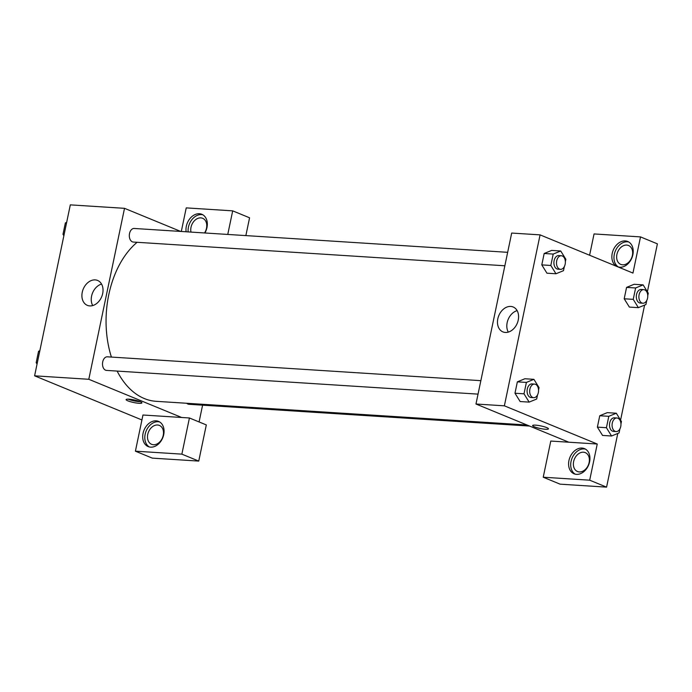 <?xml version="1.0" encoding="UTF-8"?>
<svg xmlns="http://www.w3.org/2000/svg" width="692" height="692" viewBox="0 0 692 692"><rect width="100%" height="100%" fill="white"/><g stroke="black" fill="none" stroke-linecap="round" stroke-linejoin="round"><path stroke-width="1.04" d="M141.929 419.966L34.6 375.825L70.316 204.867L124.517 208.327L180.698 231.431M186.122 231.777A13.615 10.103 112.4 0 1 186.33 226.215A13.615 10.103 112.4 0 1 201.83 214.286A13.615 10.103 112.4 0 1 204.875 232.979M227.763 234.441L232.694 210.852L186.234 207.885L181.304 231.474M202.851 214.797A13.615 10.103 -67.6 0 0 188.44 227.088A13.615 10.103 -67.6 0 0 188.146 231.907M190.992 232.088A10.216 7.577 112.4 0 1 200.818 217.885A10.216 7.577 112.4 0 1 202.644 218.3A10.216 7.577 112.4 0 1 204.538 232.953M232.694 210.852L249.578 217.798L245.859 235.591M95.185 279.897A13.468 9.991 112.4 0 1 97.589 280.442A13.468 9.991 112.4 0 1 101.707 296.704A13.468 9.991 112.4 0 1 87.339 305.354A13.468 9.991 112.4 0 1 82.668 290.657A13.468 9.991 112.4 0 1 95.185 279.897M181.676 417.484L142.959 415.01L135.407 451.175L181.866 454.142L189.426 417.977L181.676 417.484L88.801 379.285L34.6 375.825M88.801 379.285L124.517 208.327M101.551 284.075A13.468 9.991 -67.6 0 0 92.711 305.57M139.023 403.298A8.088 1.323 11.8 0 1 130.494 401.732A8.088 1.323 11.8 0 1 126.091 399.587A8.088 1.323 11.8 0 1 134.274 399.95A8.088 1.323 11.8 0 1 141.921 402.891A8.088 1.323 11.8 0 1 139.023 403.298M128.106 399.137A8.088 1.323 -168.2 0 0 139.369 401.645A8.088 1.323 -168.2 0 0 140.251 401.68M143.054 433.339A13.615 10.103 112.4 0 1 158.563 421.402A13.615 10.103 112.4 0 1 162.724 437.846A13.615 10.103 112.4 0 1 148.2 446.591A13.615 10.103 112.4 0 1 143.054 433.339M159.584 421.921A13.615 10.103 -67.6 0 0 145.164 434.204A13.615 10.103 -67.6 0 0 149.29 446.946M157.551 425A10.216 7.577 112.4 0 1 159.376 425.424A10.216 7.577 112.4 0 1 162.923 436.565A10.216 7.577 112.4 0 1 153.434 444.731A10.216 7.577 112.4 0 1 151.609 444.316A10.216 7.577 112.4 0 1 148.062 433.166A10.216 7.577 112.4 0 1 157.551 425M135.407 451.175L152.292 458.121L198.751 461.088L206.311 424.923L189.426 417.977M181.866 454.142L198.751 461.088M202.592 405.166L199.08 421.947M186.779 403.272A6.808 4.429 93.7 0 0 187.965 404.076A6.808 4.429 93.7 0 0 188.907 404.292L529.562 426.056M507.668 252.32L134.179 228.464A6.808 4.429 93.7 0 0 129.404 234.242A6.808 4.429 93.7 0 0 132.371 241.828A6.808 4.429 93.7 0 0 133.314 242.053L504.857 265.78M480.853 380.669L107.364 356.812A6.808 4.429 93.7 0 0 102.589 362.591A6.808 4.429 93.7 0 0 105.556 370.185A6.808 4.429 93.7 0 0 106.499 370.402L478.042 394.129M117.121 371.076A85.107 55.343 93.7 0 0 144.369 398.566A85.107 55.343 93.7 0 0 156.115 401.317L527.01 425M137.102 242.295A85.107 55.343 93.7 0 0 111.403 357.072M568.85 442.214L550.78 441.055L543.229 477.221L589.688 480.187L597.248 444.022L568.85 442.214L475.975 404.016L511.691 233.057L540.08 234.873L632.955 273.072L640.515 236.906L657.4 243.852L647.392 291.756M543.229 477.221L560.113 484.166L606.573 487.133L617.792 433.443M620.577 420.105L644.607 305.094M622.592 264.811A10.216 7.577 112.4 0 1 620.767 264.396A10.216 7.577 112.4 0 1 617.221 253.246A10.216 7.577 112.4 0 1 626.71 245.08A10.216 7.577 112.4 0 1 628.535 245.504A10.216 7.577 112.4 0 1 632.081 256.645A10.216 7.577 112.4 0 1 622.592 264.811M628.743 242.001A13.615 10.103 -67.6 0 0 614.323 254.284A13.615 10.103 -67.6 0 0 618.449 267.025M616.875 266.455A13.615 10.103 112.4 0 1 612.212 253.419A13.615 10.103 112.4 0 1 627.722 241.482A13.615 10.103 112.4 0 1 632.021 257.588A13.615 10.103 112.4 0 1 617.861 266.861M579.316 471.935A10.216 7.577 112.4 0 1 577.5 471.512A10.216 7.577 112.4 0 1 574.369 459.185A10.216 7.577 112.4 0 1 585.268 452.62A10.216 7.577 112.4 0 1 588.814 463.77A10.216 7.577 112.4 0 1 579.316 471.935M585.475 449.125A13.615 10.103 -67.6 0 0 571.056 461.408A13.615 10.103 -67.6 0 0 575.182 474.15M568.945 460.543A13.615 10.103 112.4 0 1 584.446 448.606A13.615 10.103 112.4 0 1 588.615 465.041A13.615 10.103 112.4 0 1 574.092 473.795A13.615 10.103 112.4 0 1 568.945 460.543M589.688 480.187L606.573 487.133M589.601 255.236L594.056 233.939L640.515 236.906M629.374 307.084L624.193 298.78L626.571 287.396L634.097 284.291L643.127 284.879L648.274 293.183L647.764 295.622M564.343 266.584L563.487 270.676L555.961 273.764L546.931 273.184L541.793 264.889L544.172 253.497L551.688 250.392M520.15 401.542L514.978 393.238L517.356 381.846L524.873 378.749L533.913 379.337L539.051 387.632L538.54 390.08M602.559 435.432L597.378 427.128L599.756 415.745L607.282 412.64L616.312 413.228L621.459 421.532L620.949 423.971M597.248 444.022L504.373 405.823L540.08 234.873M510.748 306.435A13.468 9.991 112.4 0 1 513.153 306.988A13.468 9.991 112.4 0 1 517.27 323.242A13.468 9.991 112.4 0 1 502.911 331.892A13.468 9.991 112.4 0 1 498.231 317.195A13.468 9.991 112.4 0 1 510.748 306.435M504.373 405.823L475.975 404.016M517.123 310.613A13.468 9.991 -67.6 0 0 508.283 332.108M532.624 425.545A8.088 1.323 -168.2 0 0 537.027 427.699A8.088 1.323 -168.2 0 0 545.547 429.265A8.088 1.323 11.8 0 1 537.018 427.699A8.088 1.323 11.8 0 1 532.624 425.554A8.088 1.323 11.8 0 1 540.807 425.909A8.088 1.323 11.8 0 1 548.453 428.858A8.088 1.323 11.8 0 1 545.547 429.265A8.088 1.323 -168.2 0 0 548.453 428.858M537.528 394.933L536.672 399.024L529.155 402.113L524.008 393.817L526.387 382.425L533.913 379.337M534.544 384.095L531.966 383.93A6.808 4.429 93.7 0 0 527.183 389.708A6.808 4.429 93.7 0 0 530.159 397.303A6.808 4.429 93.7 0 0 531.101 397.519L533.679 397.684A6.808 4.429 93.7 0 0 538.532 391.17A6.808 4.429 93.7 0 0 534.544 384.095A6.808 4.429 93.7 0 0 529.769 389.873A6.808 4.429 93.7 0 0 532.736 397.467A6.808 4.429 93.7 0 0 533.679 397.684M529.155 402.113L520.116 401.533M524.008 393.817L514.978 393.238L517.356 381.846L524.873 378.758M526.387 382.425L517.356 381.846M555.961 273.764L550.823 265.469L553.202 254.076L560.728 250.988L565.866 259.284L565.355 261.732M561.359 255.746L558.781 255.582A6.808 4.429 93.7 0 0 553.998 261.36A6.808 4.429 93.7 0 0 556.973 268.954A6.808 4.429 93.7 0 0 557.908 269.171L560.494 269.335A6.808 4.429 93.7 0 0 565.347 262.822A6.808 4.429 93.7 0 0 561.359 255.746A6.808 4.429 93.7 0 0 556.584 261.524A6.808 4.429 93.7 0 0 559.551 269.119A6.808 4.429 93.7 0 0 560.494 269.335M560.728 250.988L551.688 250.409L544.172 253.497L541.793 264.889L550.823 265.469M553.202 254.076L544.172 253.497M619.937 428.824L619.081 432.915L611.555 436.003L606.417 427.708L608.796 416.316L616.312 413.228M616.953 417.985L614.375 417.821A6.808 4.429 93.7 0 0 609.591 423.599A6.808 4.429 93.7 0 0 612.567 431.194A6.808 4.429 93.7 0 0 613.501 431.41L616.088 431.574A6.808 4.429 93.7 0 0 620.94 425.07A6.808 4.429 93.7 0 0 616.953 417.985A6.808 4.429 93.7 0 0 612.169 423.772A6.808 4.429 93.7 0 0 615.145 431.358A6.808 4.429 93.7 0 0 616.088 431.574M611.555 436.003L602.524 435.432M606.417 427.708L597.378 427.128L599.756 415.745L607.282 412.657M608.796 416.316L599.756 415.745M646.752 300.475L645.896 304.567L638.37 307.655L633.232 299.359L635.611 287.967L643.127 284.879M643.768 289.637L641.181 289.472A6.808 4.429 93.7 0 0 636.406 295.25A6.808 4.429 93.7 0 0 639.373 302.845A6.808 4.429 93.7 0 0 640.316 303.061L642.894 303.226A6.808 4.429 93.7 0 0 647.747 296.712A6.808 4.429 93.7 0 0 643.768 289.637A6.808 4.429 93.7 0 0 638.984 295.415A6.808 4.429 93.7 0 0 641.96 303.01A6.808 4.429 93.7 0 0 642.894 303.226M638.37 307.655L629.339 307.084M633.232 299.359L624.193 298.78L626.571 287.396L634.097 284.3M635.611 287.967L626.571 287.396M37.057 364.078L36.174 362.66L38.553 351.268L39.842 350.74M37.333 362.729L36.174 362.66M39.712 351.346L38.553 351.268M63.863 235.73L62.989 234.311L65.368 222.919L66.657 222.392M64.148 234.38L62.989 234.311M66.527 222.997L65.368 222.919"/></g></svg>
